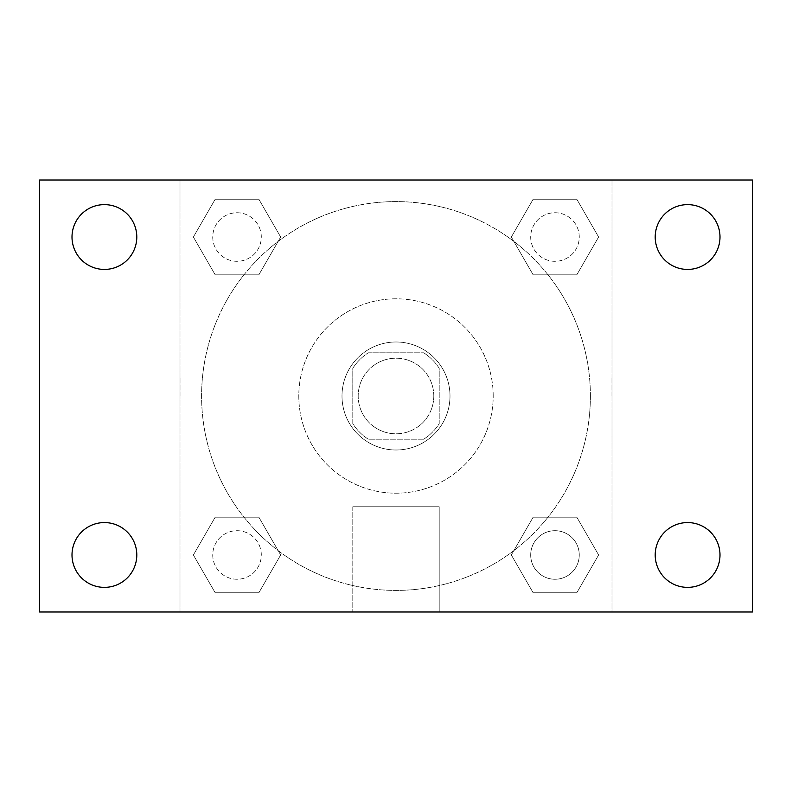 <?xml version="1.0" encoding="UTF-8"?>
<svg xmlns="http://www.w3.org/2000/svg" width="792" height="792" viewBox="0 0 792 792"><rect width="100%" height="100%" fill="white"/><g stroke="black" fill="none" stroke-linecap="round" stroke-linejoin="round"><path stroke-width="0.59" stroke-dasharray="3.96 2.97" d="M433.798 396A37.798 37.798 0 0 0 377.101 363.261A37.798 37.798 0 0 0 377.101 428.739A37.798 37.798 0 0 0 433.798 396A37.798 37.798 0 0 0 377.101 363.261A37.798 37.798 0 0 0 377.101 428.739A37.798 37.798 0 0 0 433.798 396M423.71 439.204L368.29 439.204A51.322 51.322 0 0 1 352.796 423.71L352.796 368.29A51.322 51.322 0 0 1 368.29 352.796L423.71 352.796A51.322 51.322 0 0 1 439.204 368.29L439.204 423.71A51.322 51.322 0 0 1 423.71 439.204L368.29 439.204A51.322 51.322 0 0 1 352.796 423.71L352.796 368.29A51.322 51.322 0 0 1 368.29 352.796L423.71 352.796A51.322 51.322 0 0 1 439.204 368.29L439.204 423.71A51.322 51.322 0 0 1 423.71 439.204M396 341.995A54.005 54.005 0 0 1 442.768 422.997A54.005 54.005 0 0 1 349.232 422.997A54.005 54.005 0 0 1 396 341.995A54.005 54.005 0 0 0 341.995 396A54.005 54.005 0 0 0 396 450.005A54.005 54.005 0 0 0 450.005 396A54.005 54.005 0 0 0 396 341.995M493.198 396A97.198 97.198 0 0 0 347.401 311.82A97.198 97.198 0 0 0 347.401 480.18A97.198 97.198 0 0 0 493.198 396A97.198 97.198 0 0 0 347.401 311.82A97.198 97.198 0 0 0 347.401 480.18A97.198 97.198 0 0 0 493.198 396M193.377 237.026L215.196 199.228L258.845 199.228L280.675 237.026L258.845 274.824L215.196 274.824L193.377 237.026L215.196 199.228L258.845 199.228L280.675 237.026L258.845 274.824L215.196 274.824L193.377 237.026L215.196 199.228L258.845 199.228L280.675 237.026L258.845 274.824L215.196 274.824L193.377 237.026M193.377 554.974L215.196 517.176L258.845 517.176L280.675 554.974L258.845 592.772L215.196 592.772L193.377 554.974L215.196 517.176L258.845 517.176L280.675 554.974L258.845 592.772L215.196 592.772L193.377 554.974L215.196 517.176L258.845 517.176L280.675 554.974L258.845 592.772L215.196 592.772L193.377 554.974M180.002 611.998L180.002 180.002L611.998 180.002L611.998 611.998L180.002 611.998L180.002 180.002L611.998 180.002L611.998 611.998L180.002 611.998M511.325 237.026L533.155 199.228L576.804 199.228L598.623 237.026L576.804 274.824L533.155 274.824L511.325 237.026L533.155 199.228L576.804 199.228L598.623 237.026L576.804 274.824L533.155 274.824L511.325 237.026L533.155 199.228L576.804 199.228L598.623 237.026L576.804 274.824L533.155 274.824L511.325 237.026M511.325 554.974L533.155 517.176L576.804 517.176L598.623 554.974L576.804 592.772L533.155 592.772L511.325 554.974L533.155 517.176L576.804 517.176L598.623 554.974L576.804 592.772L533.155 592.772L511.325 554.974L533.155 517.176L576.804 517.176L598.623 554.974L576.804 592.772L533.155 592.772L511.325 554.974M414.899 180.002L377.101 180.022L414.899 180.002M590.396 396A194.396 194.396 0 0 0 298.802 227.641A194.396 194.396 0 0 0 298.802 564.359A194.396 194.396 0 0 0 590.396 396A194.396 194.396 0 0 0 298.802 227.641A194.396 194.396 0 0 0 298.802 564.359A194.396 194.396 0 0 0 590.396 396M261.301 554.974A24.275 24.275 0 0 0 224.888 533.947A24.275 24.275 0 0 0 224.888 576.002A24.275 24.275 0 0 0 261.301 554.974A24.275 24.275 0 0 0 224.888 533.947A24.275 24.275 0 0 0 224.888 576.002A24.275 24.275 0 0 0 261.301 554.974A24.275 24.275 0 0 0 224.888 533.947A24.275 24.275 0 0 0 224.888 576.002A24.275 24.275 0 0 0 261.301 554.974A24.275 24.275 0 0 0 224.888 533.947A24.275 24.275 0 0 0 224.888 576.002A24.275 24.275 0 0 0 261.301 554.974M261.301 237.026A24.275 24.275 0 0 0 224.888 215.998A24.275 24.275 0 0 0 224.888 258.053A24.275 24.275 0 0 0 261.301 237.026A24.275 24.275 0 0 0 224.888 215.998A24.275 24.275 0 0 0 224.888 258.053A24.275 24.275 0 0 0 261.301 237.026A24.275 24.275 0 0 0 224.888 215.998A24.275 24.275 0 0 0 224.888 258.053A24.275 24.275 0 0 0 261.301 237.026A24.275 24.275 0 0 0 224.888 215.998A24.275 24.275 0 0 0 224.888 258.053A24.275 24.275 0 0 0 261.301 237.026M579.259 237.026A24.275 24.275 0 0 0 542.837 215.998A24.275 24.275 0 0 0 542.837 258.053A24.275 24.275 0 0 0 579.259 237.026A24.275 24.275 0 0 0 542.837 215.998A24.275 24.275 0 0 0 542.837 258.053A24.275 24.275 0 0 0 579.259 237.026A24.275 24.275 0 0 0 542.837 215.998A24.275 24.275 0 0 0 542.837 258.053A24.275 24.275 0 0 0 579.259 237.026A24.275 24.275 0 0 0 542.837 215.998A24.275 24.275 0 0 0 542.837 258.053A24.275 24.275 0 0 0 579.259 237.026M530.699 554.974A24.275 24.275 0 0 1 567.112 533.947A24.275 24.275 0 0 1 567.112 576.002A24.275 24.275 0 0 1 530.699 554.974A24.275 24.275 0 0 1 567.112 533.947A24.275 24.275 0 0 1 567.112 576.002A24.275 24.275 0 0 1 530.699 554.974M439.204 611.998L352.796 611.998L439.204 611.998L352.796 611.998L439.204 611.998L439.204 506.761L352.796 506.761L439.204 506.761L352.796 506.761L439.204 506.761L439.204 611.998M180.002 396L180.002 377.101L180.002 396M611.998 396L611.998 377.101L611.998 396M611.978 396L611.978 377.101L611.978 396M180.022 396L180.022 377.101L180.022 396M39.6 180.002L752.4 180.002L752.4 611.998L39.6 611.998L39.6 180.002M136.798 237.026A32.403 32.403 0 0 1 88.199 265.082A32.403 32.403 0 0 1 88.199 208.969A32.403 32.403 0 0 1 136.798 237.026M719.997 237.026A32.403 32.403 0 0 1 671.398 265.082A32.403 32.403 0 0 1 671.398 208.969A32.403 32.403 0 0 1 719.997 237.026M719.997 554.974A32.403 32.403 0 0 1 671.398 583.031A32.403 32.403 0 0 1 671.398 526.918A32.403 32.403 0 0 1 719.997 554.974M136.798 554.974A32.403 32.403 0 0 1 88.199 583.031A32.403 32.403 0 0 1 88.199 526.918A32.403 32.403 0 0 1 136.798 554.974M39.6 396L39.6 377.101L39.62 396M752.4 396L752.4 377.101L752.38 396M579.259 554.974A24.275 24.275 0 0 0 542.837 533.947A24.275 24.275 0 0 0 542.837 576.002A24.275 24.275 0 0 0 579.259 554.974A24.275 24.275 0 0 0 542.837 533.947A24.275 24.275 0 0 0 542.837 576.002A24.275 24.275 0 0 0 579.259 554.974M352.796 506.761L352.796 611.998L352.796 506.761"/><path stroke-width="1.19" d="M39.6 611.998L39.6 180.002L752.4 180.002L752.4 611.998L39.6 611.998M104.395 587.377A32.403 32.403 0 0 0 136.798 554.974A32.403 32.403 0 0 0 104.395 522.572A32.403 32.403 0 0 0 72.003 554.974A32.403 32.403 0 0 0 104.395 587.377M687.604 587.377A32.403 32.403 0 0 0 719.997 554.974A32.403 32.403 0 0 0 687.604 522.572A32.403 32.403 0 0 0 655.202 554.974A32.403 32.403 0 0 0 687.604 587.377M687.604 269.428A32.403 32.403 0 0 0 719.997 237.026A32.403 32.403 0 0 0 687.604 204.623A32.403 32.403 0 0 0 655.202 237.026A32.403 32.403 0 0 0 687.604 269.428M104.395 269.428A32.403 32.403 0 0 0 136.798 237.026A32.403 32.403 0 0 0 104.395 204.623A32.403 32.403 0 0 0 72.003 237.026A32.403 32.403 0 0 0 104.395 269.428"/></g></svg>
